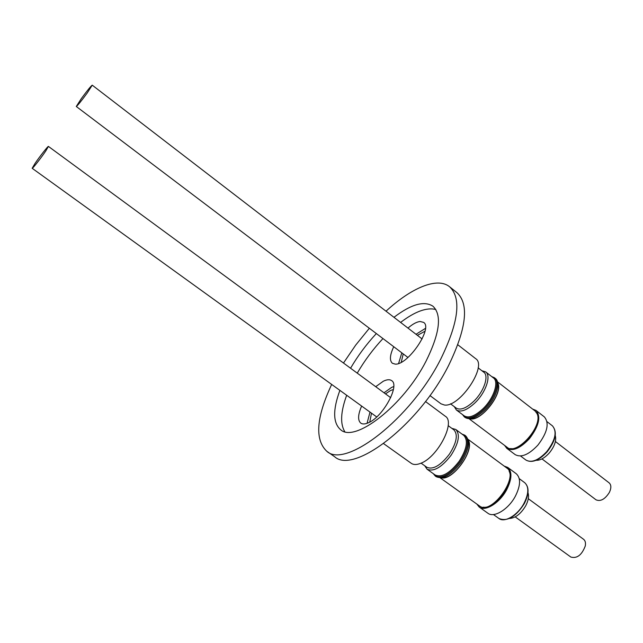 <?xml version="1.0" encoding="UTF-8"?>
<svg xmlns="http://www.w3.org/2000/svg" width="643" height="643" viewBox="0 0 643 643"><rect width="100%" height="100%" fill="white"/><g stroke="black" fill="none" stroke-linecap="round" stroke-linejoin="round"><path stroke-width="0.96" d="M555.247 435.472C556.605 440.399 554.692 446.146 549.508 452.712C544.822 457.937 540.345 460.476 536.069 460.324M555.399 441.516L609.154 482.877C611.324 484.886 611.397 488.077 609.371 492.425C605.007 499.249 600.562 501.709 596.029 499.82L541.977 458.909M532.621 409.077L536.021 410.427L544.316 416.865C549.564 423.134 547.426 432.546 537.902 445.117C528.819 454.722 521.248 457.896 515.196 454.641L506.797 448.348L504.61 445.43M536.021 410.427C541.189 416.632 538.987 426.044 529.43 438.663C520.332 448.324 512.793 451.547 506.797 448.348M497.393 381.741L535.072 410.981L537.034 413.594C543.536 425.851 516.514 456.112 507.094 447.287L468.988 418.697M469.728 418.681C480.385 422.483 503.22 393.886 497.939 383.276L497.569 382.464M510.606 448.549C522.156 451.161 542.732 424.493 537.202 414.036M470.451 418.601C481.374 421.269 502.858 393.645 497.786 383.429L497.682 383.18M491.702 376.573L494.371 377.698C500.495 381.717 494.716 399.118 483.464 409.72C475.298 417.178 468.908 419.558 464.286 416.849L462.51 414.574M464.286 416.849L465.202 417.532C469.824 420.249 476.222 417.878 484.396 410.419C495.649 399.825 501.411 382.432 495.279 378.397L494.371 377.698M478.127 367.828L483.777 372.209C489.283 375.809 483.898 391.683 473.634 401.425C466.183 408.297 460.372 410.523 456.217 408.096L450.502 403.812M481.88 370.738L485.658 371.879C491.517 375.713 485.811 392.584 474.904 402.928C466.979 410.218 460.814 412.573 456.393 409.993L454.296 406.657M485.658 371.879L493.374 377.875C499.306 381.765 493.695 398.636 482.789 408.916C474.872 416.158 468.675 418.464 464.198 415.844L456.393 409.993M457.856 344.801L475.659 358.657C487.683 365.771 459.673 407.525 444.442 405.018L441.002 403.82L429.95 395.558M398.604 363.456L401.819 352.838M416.021 334.28L425.441 328.38M407.975 328.091C412.669 324.016 416.744 321.821 420.192 321.5L423.6 322.392C433.286 327.914 407.831 365.425 395.196 364.115L392.351 363.255C389.401 360.482 389.867 354.968 393.733 346.722M401.256 362.266L403.217 353.899M417.403 335.349L424.991 331.241M87.223 92.986C81.267 101.08 77.626 105.581 76.284 106.481L81.34 98.588C87.239 90.575 90.864 86.098 92.238 85.165L87.223 92.986M527.967 492.691C529.141 496.171 528.417 500.495 525.781 505.679C520.934 513.805 515.485 518.073 509.433 518.483M528.289 498.703L583.587 539.3C585.275 540.65 585.837 542.861 585.283 545.955C581.843 555.022 577.036 558.727 570.871 557.063L515.22 516.892M504.176 466.079L507.721 467.413L516.273 473.754C520.934 478.111 520.629 485.602 515.356 496.211C508.444 509.377 493.937 518.186 487.868 513.227L479.196 507.03L476.833 504.056M507.721 467.413C512.31 471.729 511.949 479.204 506.628 489.837C499.659 503.027 485.176 511.932 479.196 507.03M467.967 439.257L506.772 468.008C519.882 476.021 491.437 515.782 479.557 506.001L479.365 505.872M440.969 477.773C452.584 481.398 475.241 449.987 468.184 440.069M483.214 507.182C495.206 509.481 515.043 481.896 509.119 471.198M441.741 477.677C453.235 480 474.116 451.048 468.337 440.833M461.947 434.049L464.728 435.158C469.551 440.351 468 449.248 460.066 461.843C450.389 474.285 442.111 479.003 435.239 475.997L433.318 473.682M435.239 475.997L436.187 476.672C443.067 479.694 451.346 474.976 461.023 462.534C468.948 449.947 470.499 441.05 465.661 435.858L464.728 435.158M448.179 425.642L453.862 429.845C458.178 434.531 456.691 442.641 449.401 454.167C440.535 465.58 433.012 469.945 426.815 467.26L421.069 463.145M451.828 428.342L455.758 429.46C460.356 434.443 458.789 443.059 451.048 455.3C441.628 467.421 433.631 472.05 427.048 469.197L424.766 465.789M455.758 429.46L463.724 435.367C468.393 440.399 466.882 449.023 459.19 461.232C449.803 473.304 441.781 477.886 435.118 474.968L427.048 469.197M425.497 401.529L445.294 416.246C455.887 422.154 437.473 457.599 420.474 463.394C416.576 464.897 413.505 464.873 411.255 463.314L383.622 443.63M367.049 423.319L370.006 412.099M384.016 392.793L391.627 387.407L393.741 386.523M375.705 386.692L383.292 381.243C386.893 379.474 389.674 379.266 391.619 380.624C400.171 385.213 383.003 416.801 368.503 422.716C365.16 424.227 362.58 424.364 360.771 423.118C357.629 420.297 357.918 414.614 361.639 406.063M369.765 422.081L371.485 413.168M385.487 393.87L390.534 390.534L393.412 389.497M45.653 151.145C40.959 158.09 32.351 169.037 32.174 168.297L35.027 163.443C39.713 156.522 48.193 145.744 48.426 146.419L45.653 151.145M344.769 431.654C340.034 423.793 340.677 411.665 346.673 395.26M393.966 317.312C411.11 304.26 424.091 300.546 432.908 306.181C442.143 314.869 439.836 333.243 425.979 361.286C403.354 405.701 354.952 443.043 340.734 429.813C332.953 423.142 332.672 409.993 339.89 390.365M343.483 363.03L355.692 345.114L369.347 328.268M386.017 311.196C411.142 287.935 437.248 276.715 449.537 286.714C461.682 298.031 458.708 322.247 440.608 359.357C410.459 419.099 345.46 468.892 326.829 451.306C314.612 439.772 316.227 417.484 331.675 384.434M449.537 286.714L456.94 292.645C469.302 304.139 466.521 328.412 448.605 365.481C418.746 425.152 353.618 474.518 334.625 456.707L326.829 451.306M350.564 368.238C357.878 355.74 366.478 344.182 376.348 333.564M357.251 373.141C364.525 360.667 373.093 349.141 382.963 338.564M400.597 322.416C414.968 311.493 426.719 307.193 435.825 309.516M526.006 460.099C531.6 463.121 538.521 460.292 546.775 451.595C555.415 440.198 557.296 431.622 552.425 425.851C557.553 431.895 555.793 440.551 547.153 451.812C538.979 460.525 531.93 463.281 526.006 460.099L520.541 455.991M493.422 514.537L498.968 518.499C504.586 523.072 517.824 515.147 524.061 503.204C528.811 493.559 529.028 486.719 524.712 482.692C529.269 486.984 529.149 493.928 524.358 503.525M407.951 357.476L76.284 106.481M498.968 518.499C507.351 521.835 515.807 516.851 524.35 503.549M376.71 416.937L32.174 168.297M390.679 397.679L48.426 146.419M479.461 505.937L440.134 477.813M519.239 478.641L524.712 482.692M422.113 338.965L92.238 85.165M547.024 421.663L552.425 425.851"/></g></svg>
